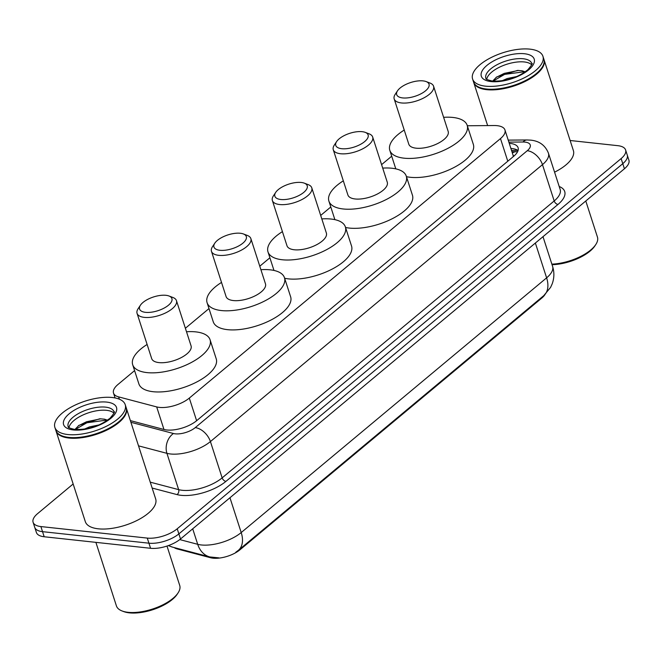 <?xml version="1.0" encoding="UTF-8"?>
<svg xmlns="http://www.w3.org/2000/svg" width="662" height="662" viewBox="0 0 662 662"><rect width="100%" height="100%" fill="white"/><g stroke="black" fill="none" stroke-linecap="round" stroke-linejoin="round"><path stroke-width="0.99" d="M134.585 370.621L117.993 384.465A22.177 9.409 -17.9 0 0 113.516 393.079A22.177 9.409 -17.9 0 0 118.614 396.886L156.687 406.915A22.177 9.409 -17.9 0 0 159.368 407.395A22.177 9.409 -17.9 0 0 189.307 398.094L500.48 138.59A22.177 9.409 -17.9 0 0 504.957 129.967A22.177 9.409 -17.9 0 0 494.084 125.532L467.322 125.755M544.967 294.582A19.959 8.465 162.1 0 1 541.797 298.057L239.942 549.799A19.959 8.465 162.1 0 1 212.99 558.174A19.959 8.465 162.1 0 1 210.574 557.735L177.267 548.963A19.959 8.465 162.1 0 1 174.18 547.565M513.861 156.149A7.39 3.136 -17.9 0 0 513.116 155.355A22.177 9.409 162.1 0 1 513.133 156.753M513.116 155.355L504.957 129.967M391.705 156.199L381.593 164.631M330.793 206.991L320.689 215.423M269.889 257.783L259.785 266.215M208.985 308.575L185.385 328.261M570.131 140.501L617.82 145.673A22.177 9.409 162.1 0 1 625.607 149.96L627.253 155.057A22.177 9.409 162.1 0 1 622.777 163.68L178.864 533.886A22.177 9.409 162.1 0 1 148.925 543.188L42.533 531.66A22.177 9.409 162.1 0 1 34.747 527.366A22.177 9.409 162.1 0 0 42.533 531.66L148.925 543.188A22.177 9.409 162.1 0 0 178.864 533.886L622.777 163.68A22.177 9.409 162.1 0 0 627.253 155.057L628.9 160.154A22.177 9.409 162.1 0 1 624.423 168.769L180.511 538.984A22.177 9.409 162.1 0 1 150.572 548.285L44.18 536.758A22.177 9.409 162.1 0 1 36.393 532.463L33.1 522.277A22.177 9.409 162.1 0 1 37.577 513.654L73.151 483.988M130.373 420.618L164.052 429.497A22.177 9.409 -17.9 0 0 166.733 429.977A22.177 9.409 -17.9 0 0 196.68 420.668L513.621 156.348A22.177 9.409 -17.9 0 0 518.106 147.725A22.177 9.409 -17.9 0 0 509.277 143.348M625.607 149.96A22.177 9.409 162.1 0 1 621.13 158.582L177.217 528.789A22.177 9.409 162.1 0 1 147.278 538.09L40.887 526.563A22.177 9.409 162.1 0 1 33.1 522.277M510.923 148.445A22.177 9.409 162.1 0 1 518.056 150.555M166.998 546.059L179.716 585.44A33.266 14.109 162.1 0 1 178.061 592.92L177.143 594.311A31.784 13.48 162.1 0 1 129.388 612.855A31.784 13.48 162.1 0 1 123.695 611.58L122.131 610.985A33.266 14.109 162.1 0 1 116.413 605.887L95.891 542.36M178.061 592.92A33.266 14.109 162.1 0 1 128.089 612.317A33.266 14.109 162.1 0 1 122.131 610.985M126.235 407.85A36.964 15.681 162.1 0 1 126.351 408.164A36.964 15.681 162.1 0 1 108.684 429.175A36.964 15.681 162.1 0 1 68.98 438.037A36.964 15.681 162.1 0 1 56.005 430.888A36.964 15.681 162.1 0 1 55.906 430.565M126.351 408.164L155.669 498.941A36.964 15.681 162.1 0 1 138.002 519.951A36.964 15.681 162.1 0 1 98.299 528.814A36.964 15.681 162.1 0 1 85.324 521.664L56.005 430.888M124.183 416.017A36.592 15.524 162.1 0 1 124.067 416.191A36.592 15.524 162.1 0 1 69.096 437.532A36.592 15.524 162.1 0 1 62.542 436.068A36.592 15.524 162.1 0 1 62.352 435.993M125.217 404.664L126.144 407.527A36.964 15.681 162.1 0 1 124.299 415.844A36.964 15.681 162.1 0 1 68.774 437.4A36.964 15.681 162.1 0 1 62.154 435.919A36.964 15.681 162.1 0 1 55.798 430.25L54.872 427.387A36.964 15.681 162.1 0 1 72.53 406.377A36.964 15.681 162.1 0 1 112.242 397.514A36.964 15.681 162.1 0 1 125.217 404.664A36.964 15.681 162.1 0 1 107.55 425.674A36.964 15.681 162.1 0 1 67.847 434.537A36.964 15.681 162.1 0 1 54.872 427.387M69.005 427.669A24.105 10.228 162.1 0 1 82.8 415.066A24.105 10.228 162.1 0 1 106.574 410.324A24.105 10.228 162.1 0 1 113.922 413.162M84.479 429.084L89.461 426.916L98.828 424.946M107.484 420.204L104.48 419.178L99.813 418.781L78.944 425.335L74.93 429.473M75.286 429.506L86.871 422.753L107.17 420.047M78.315 425.798L86.548 421.744L100.905 418.789M585.787 200.991L597.438 237.07A33.266 14.109 162.1 0 1 595.783 244.551L594.857 245.95A31.784 13.48 162.1 0 1 552.05 264.684M595.783 244.551A33.266 14.109 162.1 0 1 551.868 264.138M543.957 59.481A36.964 15.681 162.1 0 1 544.065 59.803A36.964 15.681 162.1 0 1 526.406 80.805A36.964 15.681 162.1 0 1 486.702 89.668A36.964 15.681 162.1 0 1 473.719 82.518A36.964 15.681 162.1 0 1 473.628 82.196M544.065 59.803L573.383 150.572A36.964 15.681 162.1 0 1 554.574 172.17M541.905 67.648A36.592 15.524 162.1 0 1 541.789 67.822A36.592 15.524 162.1 0 1 486.818 89.163A36.592 15.524 162.1 0 1 480.264 87.698A36.592 15.524 162.1 0 1 480.066 87.624M542.931 56.295L543.858 59.166A36.964 15.681 162.1 0 1 542.021 67.474A36.964 15.681 162.1 0 1 486.496 89.031A36.964 15.681 162.1 0 1 479.876 87.549A36.964 15.681 162.1 0 1 473.52 81.881L472.594 79.018A36.964 15.681 162.1 0 1 490.252 58.008A36.964 15.681 162.1 0 1 529.956 49.145A36.964 15.681 162.1 0 1 542.931 56.295A36.964 15.681 162.1 0 1 525.272 77.305A36.964 15.681 162.1 0 1 485.569 86.168A36.964 15.681 162.1 0 1 472.594 79.018M486.727 79.299A24.105 10.228 162.1 0 1 500.522 66.697A24.105 10.228 162.1 0 1 524.296 61.955A24.105 10.228 162.1 0 1 531.636 64.793M502.201 80.714L507.183 78.546L516.542 76.577M525.198 71.835L522.202 70.817L517.535 70.412L496.666 76.966L492.652 81.103M493.008 81.136L504.593 74.384L524.892 71.678M496.028 77.437L504.262 73.374L518.627 70.42M165.947 295.31A17.005 7.216 162.1 0 1 168.992 295.997A17.005 7.216 162.1 0 1 166.981 306.349A17.005 7.216 162.1 0 1 145.532 312.34A17.005 7.216 162.1 0 1 140.41 305.232A17.005 7.216 162.1 0 1 165.947 295.31M168.992 295.997L172.906 297.478A20.696 8.78 162.1 0 1 176.464 300.647A20.696 8.78 162.1 0 1 166.576 312.414A20.696 8.78 162.1 0 1 144.341 317.379A20.696 8.78 162.1 0 1 137.075 313.374A20.696 8.78 162.1 0 1 138.101 308.715L140.41 305.232M137.075 313.374L151.681 358.597A20.696 8.78 -17.9 0 0 158.946 362.602A20.696 8.78 -17.9 0 0 181.181 357.637A20.696 8.78 -17.9 0 0 191.07 345.878L176.464 300.647M186.51 331.753A40.655 17.245 162.1 0 1 195.795 331.877A40.655 17.245 162.1 0 1 210.061 339.738A40.655 17.245 162.1 0 1 190.639 362.85A40.655 17.245 162.1 0 1 146.964 372.598A40.655 17.245 162.1 0 1 132.69 364.737A40.655 17.245 162.1 0 1 147.113 344.472M210.061 339.738L216.234 358.854A40.655 17.245 162.1 0 1 196.804 381.957A40.655 17.245 162.1 0 1 153.137 391.714A40.655 17.245 162.1 0 1 138.863 383.844L132.69 364.737M240.347 233.264A17.005 7.216 162.1 0 1 243.393 233.951A17.005 7.216 162.1 0 1 241.382 244.303A17.005 7.216 162.1 0 1 219.925 250.294A17.005 7.216 162.1 0 1 214.802 243.177A17.005 7.216 162.1 0 1 240.347 233.264M243.393 233.951L247.307 235.432A20.696 8.78 162.1 0 1 250.865 238.601A20.696 8.78 162.1 0 1 240.968 250.368A20.696 8.78 162.1 0 1 218.741 255.333A20.696 8.78 162.1 0 1 211.468 251.328A20.696 8.78 162.1 0 1 212.502 246.669L214.802 243.177M211.468 251.328L226.081 296.551A20.696 8.78 -17.9 0 0 233.347 300.556A20.696 8.78 -17.9 0 0 255.582 295.591A20.696 8.78 -17.9 0 0 265.47 283.832L250.865 238.601M260.911 269.707A40.655 17.245 162.1 0 1 270.187 269.831A40.655 17.245 162.1 0 1 284.461 277.692A40.655 17.245 162.1 0 1 265.032 300.805A40.655 17.245 162.1 0 1 221.356 310.552A40.655 17.245 162.1 0 1 207.09 302.691A40.655 17.245 162.1 0 1 221.513 282.426M284.461 277.692L290.635 296.808A40.655 17.245 162.1 0 1 271.205 319.912A40.655 17.245 162.1 0 1 227.529 329.659A40.655 17.245 162.1 0 1 213.255 321.798L207.09 302.691M301.251 182.472A17.005 7.216 162.1 0 1 304.297 183.151A17.005 7.216 162.1 0 1 302.286 193.511A17.005 7.216 162.1 0 1 280.829 199.502A17.005 7.216 162.1 0 1 275.706 192.385A17.005 7.216 162.1 0 1 301.251 182.472M304.297 183.151L308.211 184.64A20.696 8.78 162.1 0 1 311.769 187.809A20.696 8.78 162.1 0 1 301.88 199.576A20.696 8.78 162.1 0 1 279.645 204.533A20.696 8.78 162.1 0 1 272.372 200.536A20.696 8.78 162.1 0 1 273.406 195.878L275.706 192.385M272.372 200.536L286.985 245.759A20.696 8.78 -17.9 0 0 294.251 249.764A20.696 8.78 -17.9 0 0 316.486 244.799A20.696 8.78 -17.9 0 0 326.374 233.041L311.769 187.809M321.815 218.907A40.655 17.245 162.1 0 1 331.091 219.039A40.655 17.245 162.1 0 1 345.365 226.9A40.655 17.245 162.1 0 1 325.936 250.013A40.655 17.245 162.1 0 1 282.269 259.761A40.655 17.245 162.1 0 1 267.994 251.891A40.655 17.245 162.1 0 1 282.417 231.634M345.365 226.9L351.539 246.016A40.655 17.245 162.1 0 1 332.109 269.12A40.655 17.245 162.1 0 1 288.433 278.868A40.655 17.245 162.1 0 1 284.643 278.263M362.155 131.68A17.005 7.216 162.1 0 1 365.201 132.359A17.005 7.216 162.1 0 1 363.19 142.711A17.005 7.216 162.1 0 1 341.741 148.71A17.005 7.216 162.1 0 1 336.61 141.594A17.005 7.216 162.1 0 1 362.155 131.68M365.201 132.359L369.115 133.84A20.696 8.78 162.1 0 1 372.673 137.017A20.696 8.78 162.1 0 1 362.784 148.785A20.696 8.78 162.1 0 1 340.549 153.741A20.696 8.78 162.1 0 1 333.276 149.736A20.696 8.78 162.1 0 1 334.31 145.086L336.61 141.594M333.276 149.736L347.889 194.967A20.696 8.78 -17.9 0 0 355.155 198.972A20.696 8.78 -17.9 0 0 377.39 194.007A20.696 8.78 -17.9 0 0 387.278 182.24L372.673 137.017M382.719 168.115A40.655 17.245 162.1 0 1 391.995 168.247A40.655 17.245 162.1 0 1 406.269 176.109A40.655 17.245 162.1 0 1 386.848 199.221A40.655 17.245 162.1 0 1 343.173 208.969A40.655 17.245 162.1 0 1 328.898 201.099A40.655 17.245 162.1 0 1 343.321 180.842M406.269 176.109L412.443 195.216A40.655 17.245 162.1 0 1 393.013 218.328A40.655 17.245 162.1 0 1 349.337 228.076A40.655 17.245 162.1 0 1 345.547 227.471M423.059 80.888A17.005 7.216 162.1 0 1 426.105 81.567A17.005 7.216 162.1 0 1 424.094 91.919A17.005 7.216 162.1 0 1 402.645 97.918A17.005 7.216 162.1 0 1 397.523 90.802A17.005 7.216 162.1 0 1 423.059 80.888M426.105 81.567L430.019 83.048A20.696 8.78 162.1 0 1 433.577 86.225A20.696 8.78 162.1 0 1 423.688 97.984A20.696 8.78 162.1 0 1 401.453 102.949A20.696 8.78 162.1 0 1 394.188 98.944A20.696 8.78 162.1 0 1 395.214 94.294L397.523 90.802M394.188 98.944L408.793 144.175A20.696 8.78 -17.9 0 0 416.059 148.18A20.696 8.78 -17.9 0 0 438.294 143.215A20.696 8.78 -17.9 0 0 448.182 131.448L433.577 86.225M443.623 117.323A40.655 17.245 162.1 0 1 452.907 117.447A40.655 17.245 162.1 0 1 467.173 125.317A40.655 17.245 162.1 0 1 447.752 148.429A40.655 17.245 162.1 0 1 404.077 158.177A40.655 17.245 162.1 0 1 389.802 150.307A40.655 17.245 162.1 0 1 404.234 130.05M467.173 125.317L473.347 144.424A40.655 17.245 162.1 0 1 453.917 167.536A40.655 17.245 162.1 0 1 410.25 177.284A40.655 17.245 162.1 0 1 406.451 176.671M163.969 429.473L156.687 406.915M517.576 151.73L516.261 151.714A22.177 11.949 89.5 0 0 512.38 152.955M210.574 557.735L210.367 557.09M177.267 548.963L177.06 548.318M541.797 298.057L541.599 297.445M239.942 549.799L239.743 549.187M196.622 420.718L189.307 398.094M119.359 399.194L118.614 396.886M507.787 161.214L500.48 138.59M179.758 539.588L197.706 544.313A29.567 12.545 -17.9 0 0 201.281 544.958A29.567 12.545 -17.9 0 0 241.208 532.554A25.876 16.128 50.2 0 1 238.378 550.321L235.763 552.274M218.841 557.859L209.788 556.941A25.876 19.537 104.8 0 1 197.706 544.313L192.7 528.814M229.962 497.741L241.208 532.554L546.613 277.85A29.567 12.545 -17.9 0 0 552.588 266.356C554.425 272.272 554.284 278.106 552.182 283.882L550.594 287.374L543.792 295.616A25.876 16.128 -129.8 0 0 546.613 277.85L535.368 243.037M168.694 545.471A25.876 19.537 104.8 0 0 172.666 547.168L168.297 545.612M624.423 168.769L621.13 158.582M180.511 538.984L177.217 528.789M150.572 548.285L147.278 538.09M44.18 536.758L40.887 526.563M130.91 422.298L173.469 433.511A14.787 6.272 -17.9 0 0 175.264 433.833A14.787 6.272 -17.9 0 0 195.224 427.627L527.266 150.713A14.787 6.272 -17.9 0 0 525.065 142.107A14.787 6.272 -17.9 0 0 523.005 142.007L508.879 142.123M527.266 150.713A14.787 9.218 -129.8 0 1 542.468 164.648L210.417 441.571A29.567 12.545 162.1 0 1 170.498 453.975A29.567 12.545 162.1 0 1 166.923 453.329L178.649 489.64A29.567 12.545 -17.9 0 0 182.224 490.285A29.567 12.545 -17.9 0 0 222.151 477.873L554.193 200.958A29.567 12.545 -17.9 0 0 560.168 189.473L548.434 153.162A29.567 12.545 162.1 0 1 542.468 164.648L554.193 200.958A3.699 2.3 50.2 0 0 557.992 204.442L225.949 481.365A3.699 2.3 50.2 0 1 222.151 477.873L210.417 441.571A14.787 9.218 -129.8 0 0 195.224 427.627M548.434 153.162C545.273 145.359 539.381 141.023 530.775 140.145L526.993 139.963A14.787 7.961 89.5 0 0 523.005 142.007M225.949 481.365A33.266 14.109 162.1 0 1 181.032 495.317A33.266 14.109 162.1 0 1 177.011 494.597L152.144 488.051M559.208 186.502A33.266 14.109 162.1 0 1 557.992 204.442M173.469 433.511A14.787 11.163 104.8 0 0 166.923 453.329L138.515 445.849M150.249 482.159L178.649 489.64A3.699 2.789 -75.2 0 1 177.011 494.597M511.561 150.406L517.775 150.357M105.548 407.138A24.105 10.228 162.1 0 1 114.005 411.797C115.304 411.359 114.013 413.469 110.132 418.127C99.854 426.138 88.071 429.911 74.773 429.456C64.537 426.949 69.833 427.073 68.136 426.618A24.105 10.228 162.1 0 1 79.655 412.914A24.105 10.228 162.1 0 1 105.548 407.138M106.739 402.099A27.796 11.792 162.1 0 1 110.885 418.285A27.796 11.792 162.1 0 1 73.35 429.944A27.796 11.792 162.1 0 1 69.204 413.767A27.796 11.792 162.1 0 1 106.739 402.099M523.27 58.769A24.105 10.228 162.1 0 1 531.727 63.436C533.026 62.998 531.735 65.099 527.846 69.758C517.576 77.768 505.793 81.542 492.495 81.087C482.25 78.579 487.555 78.704 485.858 78.248A24.105 10.228 162.1 0 1 497.377 64.553A24.105 10.228 162.1 0 1 523.27 58.769M524.453 53.738A27.796 11.792 162.1 0 1 528.599 69.915A27.796 11.792 162.1 0 1 491.072 81.575A27.796 11.792 162.1 0 1 486.926 65.397A27.796 11.792 162.1 0 1 524.453 53.738M516.261 151.714L511.991 151.747M115.089 397.945L113.516 393.079M209.788 556.941L172.666 547.168M543.792 295.616L238.378 550.321M552.588 266.356L542.997 236.673M526.993 139.963L508.234 140.121M473.719 82.518L487.637 125.59M267.994 251.891L273.977 270.444M328.898 201.099L334.881 219.643M389.802 150.307L395.793 168.851"/></g></svg>
